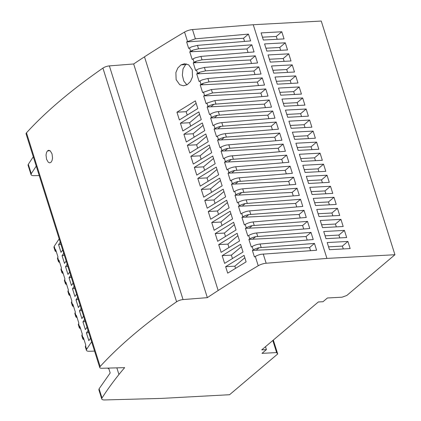 <?xml version="1.0" encoding="UTF-8"?>
<svg xmlns="http://www.w3.org/2000/svg" width="421" height="421" viewBox="0 0 421 421"><rect width="100%" height="100%" fill="white"/><g stroke="black" fill="none" stroke-linecap="round" stroke-linejoin="round"><path stroke-width="0.63" d="M218.688 244.606L237.112 233.297L239.538 240.991L221.13 252.347L218.688 244.606L227.898 244.112L228.956 247.464M51.052 162.243L52.062 160.533L52.541 158.049L52.036 153.86L50.283 150.886L48.736 150.276L47.473 150.886L46.478 152.581L46.026 155.049L46.552 159.264L48.299 162.253L49.72 162.853L51.052 162.243M190.855 156.328L193.297 164.069L211.705 152.707L209.279 145.019L190.855 156.328L200.064 155.828L210.037 147.413M203.664 95.93L212.458 92.936L265.751 88.947L260.846 93.099L203.664 95.93L206.085 103.592L206.948 103.082L208.016 106.471A7.204 2.363 -17.5 0 1 213.926 104.261L269.23 99.982L264.325 104.134L207.153 106.981A720.505 236.413 -17.5 0 1 208.016 106.471M214.11 129.052A720.505 236.413 -17.5 0 1 214.973 128.542A7.204 2.363 -17.5 0 1 220.888 126.332L276.187 122.053L271.287 126.2L214.11 129.052L216.515 136.678A720.505 236.413 -17.5 0 1 217.378 136.167A7.204 2.363 -17.5 0 1 223.293 133.957L225.298 133.652L226.377 137.078L279.67 133.083L274.766 137.235L217.589 140.088A720.505 236.413 -17.5 0 1 218.452 139.577A7.204 2.363 -17.5 0 1 224.367 137.362L226.377 137.078M224.335 158.238A720.505 236.413 -17.5 0 0 223.472 158.749L221.067 151.123A720.505 236.413 -17.5 0 1 221.93 150.607A7.204 2.363 -17.5 0 1 227.845 148.397L283.149 144.119L285.401 151.26L230.25 156.028A7.204 2.363 -17.5 0 0 224.335 158.238L225.409 161.643A7.204 2.363 -17.5 0 1 231.324 159.433L286.627 155.154L281.723 159.306L224.546 162.159A720.505 236.413 -17.5 0 1 225.409 161.643M279.67 133.083L281.917 140.225L226.772 144.992A7.204 2.363 -17.5 0 0 220.857 147.203A720.505 236.413 -17.5 0 0 219.994 147.713L217.589 140.088M275.866 140.735L274.766 137.235M87.026 327.201A720.505 236.413 -17.5 0 0 85.374 329.611L82.937 321.886A720.505 236.413 -17.5 0 1 84.589 319.471M82.937 321.886L85.237 321.512M252.384 250.437A720.505 236.413 -17.5 0 1 253.247 249.921A7.204 2.363 -17.5 0 1 259.157 247.711L314.461 243.433L309.556 247.585L252.384 250.437L254.442 256.973A720.505 236.413 -17.5 0 1 255.305 256.463L258.236 265.746A720.505 236.413 -17.5 0 0 218.167 290.511L144.487 56.83A720.505 236.413 -17.5 0 1 184.556 32.064A7.204 2.363 -17.5 0 1 192.476 29.559L195.397 38.827L248.458 34.101L250.606 40.911L197.465 45.373L192.071 46.694A7.204 2.363 -17.5 0 0 189.55 47.899L190.613 51.283A7.204 2.363 -17.5 0 1 193.139 50.078L198.544 48.799L251.832 44.805L254.084 51.946L200.943 56.409L195.549 57.73A7.204 2.363 -17.5 0 0 193.029 58.935L194.092 62.319A7.204 2.363 -17.5 0 1 196.618 61.113L202.022 59.835L255.315 55.84L257.563 62.982L204.422 67.444L199.028 68.765A7.204 2.363 -17.5 0 0 196.507 69.97L197.575 73.354A7.204 2.363 -17.5 0 1 200.096 72.149L205.501 70.865L258.794 66.876L261.046 74.017L207.9 78.48L202.506 79.801A7.204 2.363 -17.5 0 0 199.986 81.006L201.054 84.389A7.204 2.363 -17.5 0 1 203.575 83.184L208.979 81.9L262.272 77.911L264.525 85.053L211.379 89.515L202.601 92.557L200.191 84.9A720.505 236.413 -17.5 0 1 201.054 84.389M248.9 239.402A720.505 236.413 -17.5 0 1 249.769 238.891A7.204 2.363 -17.5 0 1 255.679 236.676L310.982 232.397L306.078 236.549L248.9 239.402L251.305 247.027A720.505 236.413 -17.5 0 1 252.174 246.517A7.204 2.363 -17.5 0 1 258.084 244.306L260.089 244.001L261.167 247.427M303.704 229.013L302.599 225.514L245.422 228.366L247.827 235.992A720.505 236.413 -17.5 0 1 248.69 235.481A7.204 2.363 -17.5 0 1 254.605 233.271L256.61 232.966L257.689 236.391M245.422 228.366A720.505 236.413 -17.5 0 1 246.285 227.856A7.204 2.363 -17.5 0 1 252.2 225.645L307.504 221.367L302.599 225.514M241.943 217.331A720.505 236.413 -17.5 0 1 242.806 216.82A7.204 2.363 -17.5 0 1 248.722 214.61L304.025 210.332L299.12 214.484L241.943 217.331L244.348 224.961A720.505 236.413 -17.5 0 1 245.211 224.446A7.204 2.363 -17.5 0 1 251.126 222.235L253.132 221.935L254.21 225.356M238.465 206.295A720.505 236.413 -17.5 0 1 239.328 205.785A7.204 2.363 -17.5 0 1 245.243 203.575L300.541 199.296L295.642 203.448L238.465 206.295L240.87 213.926A720.505 236.413 -17.5 0 1 241.733 213.41A7.204 2.363 -17.5 0 1 247.648 211.2L249.653 210.9L250.732 214.321M234.986 195.26A720.505 236.413 -17.5 0 1 235.849 194.749A7.204 2.363 -17.5 0 1 241.759 192.539L297.063 188.261L292.163 192.413L234.986 195.26L237.391 202.89A720.505 236.413 -17.5 0 1 238.254 202.38A7.204 2.363 -17.5 0 1 244.164 200.164L246.174 199.864L247.253 203.285M289.785 184.877L288.68 181.377L231.508 184.224L233.913 191.855A720.505 236.413 -17.5 0 1 234.776 191.345A7.204 2.363 -17.5 0 1 240.686 189.134L242.696 188.829L243.775 192.25M231.508 184.224A720.505 236.413 -17.5 0 1 232.371 183.714A7.204 2.363 -17.5 0 1 238.281 181.504L293.584 177.225L288.68 181.377M286.306 173.841L285.201 170.342L228.029 173.189L230.434 180.82A720.505 236.413 -17.5 0 1 231.297 180.309A7.204 2.363 -17.5 0 1 237.207 178.099L239.217 177.794L240.296 181.214M228.029 173.189A720.505 236.413 -17.5 0 1 228.892 172.678A7.204 2.363 -17.5 0 1 234.802 170.468L290.106 166.19L285.201 170.342M224.546 162.159L226.951 169.784A720.505 236.413 -17.5 0 1 227.814 169.274A7.204 2.363 -17.5 0 1 233.729 167.063L235.734 166.758L236.812 170.184M210.632 118.017A720.505 236.413 -17.5 0 1 211.495 117.506A7.204 2.363 -17.5 0 1 217.404 115.296L272.708 111.018L267.803 115.17L210.632 118.017L213.037 125.642A720.505 236.413 -17.5 0 1 213.9 125.132A7.204 2.363 -17.5 0 1 219.809 122.921L221.82 122.622L222.898 126.042M207.153 106.981L209.558 114.612A720.505 236.413 -17.5 0 1 210.421 114.096A7.204 2.363 -17.5 0 1 216.331 111.886L218.341 111.586L219.42 115.007M254.989 74.528L253.889 71.028L196.712 73.864L199.122 81.516A720.505 236.413 -17.5 0 1 199.986 81.006M196.712 73.864A720.505 236.413 -17.5 0 1 197.575 73.354M251.511 63.492L250.411 59.992L193.228 62.829L195.644 70.481A720.505 236.413 -17.5 0 1 196.507 69.97M193.228 62.829A720.505 236.413 -17.5 0 1 194.092 62.319M251.832 44.805L246.932 48.957L189.75 51.799L192.165 59.445A720.505 236.413 -17.5 0 1 193.029 58.935M189.75 51.799A720.505 236.413 -17.5 0 1 190.613 51.283M244.554 41.421L243.554 38.253L186.629 41.895L188.682 48.41A720.505 236.413 -17.5 0 1 189.55 47.899M186.629 41.895L195.397 38.827M180.414 123.221L182.856 130.963L201.27 119.606L198.844 111.912L180.414 123.221L189.624 122.727L190.681 126.079M204.774 200.47L207.211 208.206L225.624 196.849L223.198 189.155L204.774 200.47L213.979 199.97L223.951 191.55M187.377 145.292L189.813 153.034L208.227 141.677L205.801 133.983L187.377 145.292L196.586 144.792L206.553 136.378M225.645 266.677L244.075 255.368L246.122 261.873L227.693 273.155L225.645 266.677L234.855 266.177L235.528 268.303M208.253 211.505L210.689 219.241L229.103 207.885L226.677 200.191L208.253 211.505L217.462 211.005L218.515 214.357M197.812 178.399L216.236 167.09L218.662 174.778L200.254 186.135L197.812 178.399L207.021 177.899L208.079 181.251M215.21 233.571L217.652 241.312L236.06 229.955L233.634 222.262L215.21 233.571L224.419 233.076L225.477 236.428M176.936 112.191L179.378 119.927L197.786 108.571L195.365 100.877L176.936 112.191L186.145 111.691L187.203 115.044M211.731 222.541L230.155 211.226L232.581 218.92L214.168 230.276L211.731 222.541L220.941 222.041L221.999 225.393M222.167 255.642L224.609 263.383L243.017 252.021L240.596 244.333L222.167 255.642L231.376 255.142L241.349 246.727M194.334 167.363L196.775 175.104L215.184 163.743L212.758 156.054L194.334 167.363L203.543 166.863L213.515 158.443M183.898 134.257L186.335 141.998L204.748 130.642L202.322 122.948L183.898 134.257L193.107 133.762L203.075 125.342M201.291 189.434L219.72 178.12L222.141 185.814L203.732 197.17L201.291 189.434L210.5 188.934L211.558 192.286M187.25 84.668L190.502 81.495L192.486 76.88L192.276 69.865L188.697 64.866L184.566 63.734L181.009 64.866L177.809 68.002L175.883 72.575L176.136 79.658L179.704 84.695L183.419 85.805L187.25 84.668M74.796 288.411L72.501 288.78L74.938 296.51A720.505 236.413 -17.5 0 1 76.59 294.095M300.22 217.978L299.12 214.484M304.025 210.332L306.272 217.473L253.132 221.935M394.93 254.731L326.928 258.415L253.247 24.734L321.249 21.05L394.93 254.731L346.793 295.484L342.031 297.194L327.406 297.989L322.996 301.72L318.318 301.973L261.725 349.883L266.409 349.63L261.999 353.361L276.623 352.572L277.707 353.966L229.571 394.719L161.564 398.403L104.671 399.95A7.204 2.363 -17.5 0 1 101.777 398.992A7.204 2.363 -17.5 0 1 101.993 398.019A720.505 236.413 -17.5 0 1 118.948 374.506A468.326 153.67 162.5 0 1 124.663 367.644L101.919 368.264A5.405 1.773 -17.5 0 1 99.751 367.544A5.405 1.773 -17.5 0 1 100.156 366.502A504.353 165.49 -17.5 0 1 176.599 301.783A5.405 1.773 -17.5 0 1 183.051 299.578L207.343 297.647L133.667 63.971L109.371 65.897L183.051 299.578M99.751 367.544L26.07 133.862A5.405 1.773 -17.5 0 1 26.476 132.82A504.353 165.49 -17.5 0 1 102.919 68.102A5.405 1.773 -17.5 0 1 109.371 65.897M193.107 133.762L194.16 137.114M66.155 260.994A720.505 236.413 -17.5 0 0 64.502 263.409L62.061 255.673A720.505 236.413 -17.5 0 1 63.713 253.258M62.061 255.673L64.36 255.305M67.839 266.335L65.544 266.709L67.981 274.439A720.505 236.413 -17.5 0 1 69.633 272.029M144.487 56.83A468.326 153.67 162.5 0 0 133.667 63.971M218.167 290.511A468.326 153.67 162.5 0 0 207.343 297.647M196.118 103.271L186.145 111.691M94.572 351.125L89.32 351.267A7.204 2.363 -17.5 0 1 86.426 350.309A7.204 2.363 -17.5 0 1 86.642 349.335A720.505 236.413 -17.5 0 1 91.641 341.836M186.919 84.858L183.798 81.064L182.346 75.217L183.014 68.928L185.614 64.618L186.635 63.945M39.216 175.568L33.948 175.657C32.27 175.668 31.301 175.336 31.043 174.657L28.096 165.311A7.204 2.363 -17.5 0 1 28.312 164.337A720.505 236.413 -17.5 0 1 33.312 156.838M31.043 174.657L31.254 173.673L36.243 166.137M108.644 368.08L110.186 372.969L99.088 388.804L98.867 389.772L101.777 398.992M81.111 308.435A720.505 236.413 -17.5 0 0 79.458 310.845L81.895 318.581A720.505 236.413 -17.5 0 1 83.547 316.166M217.462 211.005L227.429 202.585M272.387 129.7L271.287 126.2M276.187 122.053L278.439 129.194L225.298 133.652M59.761 262.615L58.508 261.778L57.44 258.389L57.972 256.942L55.656 249.6L55.135 251.063L53.951 247.322L54.172 246.353L59.177 238.875M70.196 295.721L68.949 294.879L69.47 293.416L71.886 301.078L71.359 302.531L72.428 305.92L72.949 304.451L75.37 312.114L74.838 313.566L75.906 316.955L76.433 315.487L78.848 323.149L78.317 324.602L79.385 327.985L79.911 326.522L82.327 334.185L81.8 335.637L82.863 339.021L83.39 337.558L85.805 345.22L85.279 346.672L86.426 350.309M66.718 284.685L65.471 283.843L65.992 282.38L68.407 290.048L67.881 291.495L68.949 294.884M62.513 271.35L64.929 279.012L64.402 280.46L65.471 283.849M58.508 261.778L59.035 260.315L61.45 267.977L60.924 269.424L61.992 272.813L62.513 271.345M268.908 118.664L267.803 115.17M272.708 111.018L274.96 118.159L221.82 122.622M56.382 251.905L55.135 251.063M79.458 310.851L81.758 310.482M63.239 273.65L61.987 272.808M73.675 306.756L72.428 305.914M72.501 288.78A720.505 236.413 -17.5 0 1 74.154 286.364M220.941 222.041L230.908 213.621M80.637 328.827L79.385 327.985M77.159 317.792L75.906 316.95M84.116 339.863L82.863 339.021M189.624 122.727L199.596 114.307M269.23 99.982L271.482 107.123L218.341 111.586M258.236 265.746A7.204 2.363 -17.5 0 1 266.156 263.241L326.928 258.415M314.461 243.433L316.608 250.248L261.062 254.284A7.204 2.363 -17.5 0 0 255.305 256.463M293.584 177.225L295.837 184.366L242.696 188.829M290.106 166.19L292.358 173.331L239.217 177.794M70.675 275.329A720.505 236.413 -17.5 0 0 69.023 277.744L71.459 285.475A720.505 236.413 -17.5 0 1 73.112 283.065M69.023 277.744L71.317 277.371M307.504 221.367L309.756 228.508L256.61 232.966M265.751 88.947L268.003 96.088L214.857 100.551L206.948 103.082M283.149 144.119L278.244 148.271L221.067 151.123M77.632 297.4A720.505 236.413 -17.5 0 0 75.98 299.815L78.417 307.546A720.505 236.413 -17.5 0 1 80.069 305.13M279.344 151.77L278.244 148.271M282.828 162.806L281.723 159.306M75.98 299.815L78.274 299.447M310.982 232.397L313.235 239.538L260.089 244.001M210.5 188.934L220.472 180.514M231.376 255.142L232.434 258.499M200.064 155.828L201.122 159.185M286.627 155.154L288.88 162.295L235.734 166.758M90.51 338.237A720.505 236.413 -17.5 0 0 88.857 340.647L86.421 332.922L88.715 332.548M86.421 332.922A720.505 236.413 -17.5 0 1 88.073 330.506M296.742 206.943L295.642 203.448M300.541 199.296L302.794 206.437L249.653 210.9M62.676 249.963A720.505 236.413 -17.5 0 0 61.024 252.374L58.587 244.654L60.882 244.285M58.587 244.654A720.505 236.413 -17.5 0 1 60.24 242.243M265.43 107.629L264.325 104.134M227.898 244.112L237.87 235.692M203.543 166.863L204.601 170.221M213.979 199.97L215.036 203.322M261.951 96.593L260.846 93.099M344.42 230.398L323.728 231.518L325.98 238.66L346.672 237.539L344.42 230.398L338.91 235.065L339.805 237.912M196.586 144.792L197.644 148.15M65.539 266.709A720.505 236.413 -17.5 0 1 67.192 264.293M325.08 235.813L338.91 235.065M224.419 233.076L234.392 224.656M234.855 266.177L244.827 257.757M108.85 368.738L107.508 368.112M253.247 24.734L192.476 29.559M207.021 177.899L216.994 169.479M310.53 250.674L309.556 247.585M297.063 188.261L299.315 195.402L246.174 199.864M307.183 240.049L306.078 236.549M293.263 195.907L292.163 192.413M262.272 77.911L257.368 82.063L200.191 84.9M258.473 85.558L257.368 82.063M248.032 52.457L246.932 48.957M248.458 34.101L243.554 38.253M255.315 55.84L250.411 59.992M258.794 66.876L253.889 71.028M277.707 353.966L273.324 340.063M276.623 352.572L272.813 340.494M266.409 349.63L265.483 346.704M271.54 65.997L273.787 73.138L294.484 72.017L292.232 64.876L271.54 65.997M306.146 109.013L285.454 110.134L287.706 117.275L308.398 116.154L306.146 109.013L300.636 113.681L301.536 116.528M309.63 120.048L288.932 121.169L291.185 128.31L311.877 127.189L309.63 120.048L304.115 124.716L305.014 127.563M316.587 142.119L295.895 143.24L298.142 150.381L318.839 149.26L316.587 142.119L311.072 146.787L311.972 149.629M287.522 49.946L285.275 42.805L264.577 43.926L266.83 51.067L287.522 49.946M261.099 32.891L263.351 40.032L284.043 38.911L281.791 31.77L261.099 32.891M288.753 53.841L268.056 54.962L270.308 62.103L291.006 60.982L288.753 53.841L283.238 58.508L269.414 59.256M299.189 86.947L278.497 88.068L280.749 95.204L301.441 94.083L299.189 86.947L293.679 91.61L294.574 94.457M295.71 75.912L275.018 77.032L277.271 84.168L297.963 83.048L295.71 75.912L290.201 80.574L291.095 83.421M320.065 153.155L299.373 154.275L301.625 161.417L322.318 160.296L320.065 153.155L314.555 157.822L315.45 160.664M302.667 97.977L281.975 99.098L284.228 106.239L304.92 105.118L302.667 97.977L297.158 102.645L298.052 105.492M325.796 171.331L323.544 164.19L302.852 165.311L305.104 172.452L325.796 171.331M313.108 131.084L292.411 132.205L294.663 139.346L315.361 138.225L313.108 131.084L307.593 135.751L293.769 136.499M337.463 208.327L316.766 209.447L319.018 216.589L339.715 215.468L337.463 208.327L331.948 212.994L332.848 215.841M333.985 197.291L313.287 198.412L315.54 205.553L336.232 204.432L333.985 197.291L328.469 201.959L329.369 204.806M340.942 219.362L320.249 220.483L322.497 227.624L343.194 226.503L340.942 219.362L335.432 224.03L336.326 226.877M327.022 175.225L306.33 176.346L308.582 183.482L329.275 182.361L327.022 175.225L321.512 179.888L307.683 180.641M329.459 249.695L350.151 248.574L347.899 241.433L327.206 242.554L329.459 249.695M330.501 186.261L309.809 187.382L312.061 194.518L332.753 193.397L330.501 186.261L324.991 190.924L325.891 193.771M272.892 70.291L286.717 69.539L287.617 72.386M292.232 64.876L286.717 69.539M286.806 114.428L300.636 113.681M290.29 125.463L304.115 124.716M297.247 147.534L311.072 146.787M265.935 48.22L279.76 47.473L280.66 50.315M285.275 42.805L279.76 47.473M281.791 31.77L276.281 36.438L277.181 39.285M262.451 37.185L276.281 36.438M284.138 61.35L283.238 58.508M279.849 92.362L293.679 91.61M276.371 81.327L290.201 80.574M300.726 158.57L314.555 157.822M283.328 103.392L297.158 102.645M304.204 169.605L318.034 168.853L318.929 171.7M323.544 164.19L318.034 168.853M308.493 138.598L307.593 135.751M318.123 213.742L331.948 212.994M314.645 202.706L328.469 201.959M321.602 224.777L335.432 224.03M322.407 182.735L321.512 179.888M328.559 246.848L342.389 246.101L343.283 248.948M347.899 241.433L342.389 246.101M311.161 191.676L324.991 190.924M47.473 150.886L50.099 150.739M252.174 246.517L253.247 249.921M248.69 235.481L249.769 238.891M245.211 224.446L246.285 227.856M241.733 213.41L242.806 216.82M238.254 202.38L239.328 205.785M234.776 191.345L235.849 194.749M231.297 180.309L232.371 183.714M227.814 169.274L228.892 172.678M220.857 147.203L221.93 150.607M217.378 136.167L218.452 139.577M213.9 125.132L214.973 128.542M210.421 114.096L211.495 117.506M203.464 92.046L204.532 95.42M184.556 32.064L187.492 41.384M217.404 115.296L214.436 117.812M26.476 132.82L100.156 366.502M102.919 68.102L176.599 301.783M116.854 367.854L118.948 374.506M181.009 64.866L185.614 64.618M28.312 164.337L31.254 173.673M99.088 388.804L101.993 398.019M231.324 159.433L228.35 161.948M68.097 290.527L69.165 293.9M64.618 279.491L65.681 282.865M57.661 257.42L58.724 260.794M61.14 268.456L62.203 271.829M71.581 301.562L72.644 304.936M85.495 345.699L86.642 349.335M78.538 323.628L79.601 327.006M75.059 312.598L76.122 315.971M82.016 334.663L83.079 338.042M263.236 253.974L266.156 263.241M224.367 137.362L221.393 139.883M238.281 181.504L235.307 184.019M252.2 225.645L249.227 228.161M227.845 148.397L224.872 150.913M213.926 104.261L210.953 106.776M245.243 203.575L242.27 206.09M234.802 170.468L231.829 172.984M241.759 192.539L238.791 195.055M248.722 214.61L245.748 217.125M259.157 247.711L256.184 250.232M255.679 236.676L252.705 239.196M54.172 246.353L55.346 250.085M220.888 126.332L217.915 128.847M197.465 45.373L198.544 48.799M200.943 56.409L202.022 59.835M204.422 67.444L205.501 70.865M207.9 78.48L208.979 81.9M211.379 89.515L212.458 92.936M214.857 100.551L215.941 103.971M228.777 144.687L229.855 148.113M232.255 155.723L233.334 159.149M203.575 83.184L201.638 84.821M193.139 50.078L191.202 51.72M196.618 61.113L194.681 62.755M200.096 72.149L198.159 73.786"/></g></svg>
